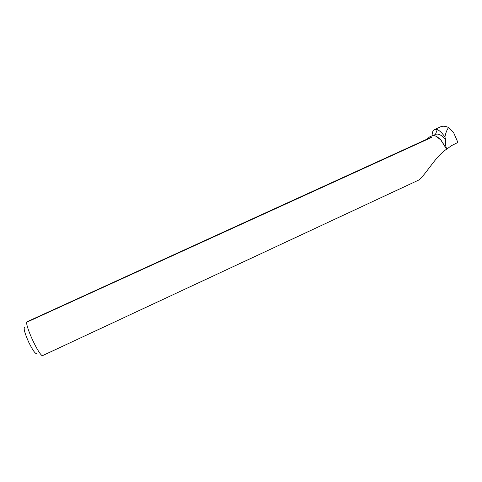 <?xml version="1.0" encoding="UTF-8"?>
<svg xmlns="http://www.w3.org/2000/svg" width="482" height="482" viewBox="0 0 482 482"><rect width="100%" height="100%" fill="white"/><g stroke="black" fill="none" stroke-linecap="round" stroke-linejoin="round"><path stroke-width="0.72" d="M26.588 322.307L28.426 321.108L426.715 139.304L429.546 136.972L431.679 137.358L26.588 322.307C26.474 328.591 38.078 353.336 42.259 355.764L419.442 179.726C428.209 170.923 435.903 156.313 446.603 149.179L451.604 145.582L457.9 142.437L453.556 132.49L448.549 127.495C445.464 126.055 442.765 125.844 440.44 126.856L434.535 129.537C432.932 130.309 432.119 132.399 432.107 135.816M437.264 129.604L435.457 134.46M448.549 127.495C446.826 130.007 445.621 133.171 444.934 136.972C440.693 131.044 437.228 128.567 434.535 129.537M446.748 149.04C445.543 146.106 445.169 142.997 445.627 139.726C441.795 135.147 438.475 133.357 435.674 134.358L435.583 134.4M445.627 139.726L444.934 136.972M446.663 149.107L441.078 140.232L436.264 136.34M446.603 149.179L440.958 140.184C437.439 136.382 434.433 134.948 431.944 135.882L431.854 135.924M24.956 327.145C23.208 327.513 24.449 332.508 28.685 342.142C33.029 350.908 35.813 354.656 37.03 353.378M431.679 137.358L426.715 139.304M432.938 135.611L435.674 134.358M431.944 135.882L429.546 136.972"/></g></svg>
